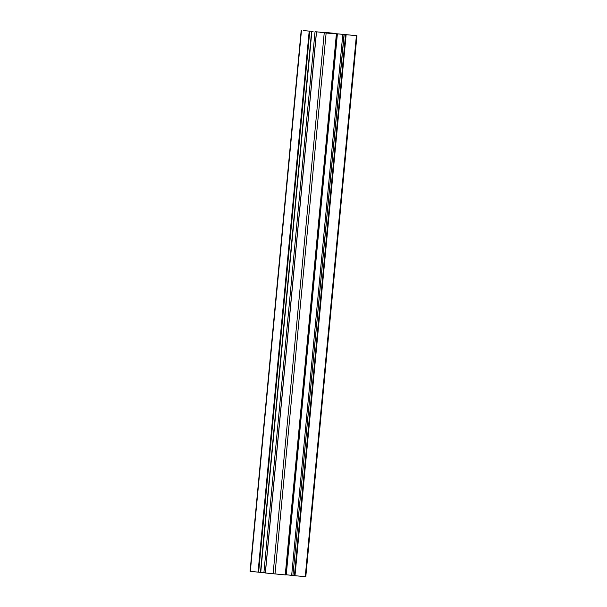 <?xml version="1.0" encoding="UTF-8"?>
<svg xmlns="http://www.w3.org/2000/svg" width="607" height="607" viewBox="0 0 607 607"><rect width="100%" height="100%" fill="white"/><g stroke="black" fill="none" stroke-linecap="round" stroke-linejoin="round"><path stroke-width="0.91" d="M313.075 31.473L303.363 30.562L313.075 31.473M345.057 34.584L354.769 35.502L345.057 34.584M320.678 32.49L331.741 33.544L320.678 32.49M332.78 33.188L326.391 32.512L332.78 33.188M328.713 32.922L335.572 33.651L328.698 33.074M260.744 572.363L263.908 572.636L315.041 31.693L356.931 35.707L315.041 31.693M301.201 30.35L250.069 571.293L260.6 572.393M344.169 34.591L292.9 575.512L294.987 575.74L305.799 576.65L356.931 35.707M285.442 574.715L292.908 575.444M291.671 575.307L342.803 34.364M286.254 574.783L337.393 33.84M265.373 572.985L285.419 574.92L336.475 33.977M263.908 572.636L265.312 572.765M260.464 572.393L311.603 31.45M258.628 572.234L309.76 31.298M258.058 572.181L309.191 31.245M250.342 571.324L301.474 30.388M305.26 576.612L356.392 35.669M294.987 575.74L346.119 34.796M294.418 575.679L345.558 34.743M285.26 574.905L336.392 33.969M274.986 574.032L326.126 33.089M273.097 573.85L324.229 32.907M265.373 572.993L316.505 32.05M260.737 572.409L311.869 31.473M292.9 575.512L344.04 34.569M285.419 574.92L336.551 33.977M265.289 572.985L316.429 32.042"/></g></svg>
